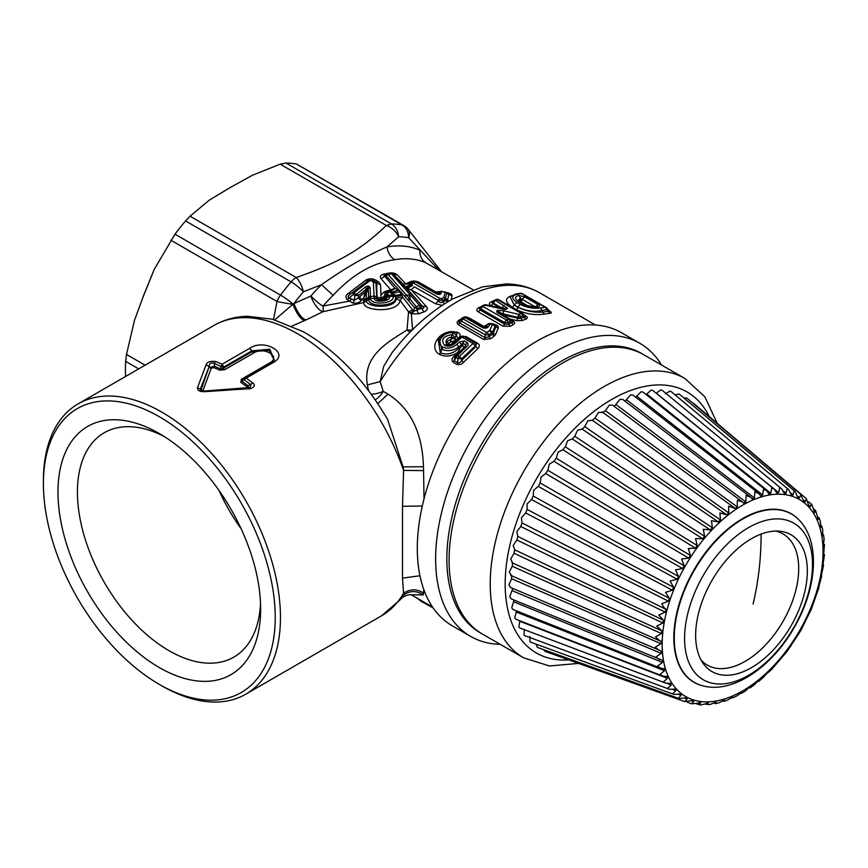 <?xml version="1.0" encoding="UTF-8"?>
<svg xmlns="http://www.w3.org/2000/svg" width="868" height="868" viewBox="0 0 868 868"><rect width="100%" height="100%" fill="white"/><g stroke="black" fill="none" stroke-linecap="round" stroke-linejoin="round"><path stroke-width="1.3" d="M661.524 364.994A169.217 97.693 120 0 0 639.89 343.348L621.564 332.769A169.217 97.693 120 0 0 603.813 326.129A169.217 97.693 120 0 0 484.452 385.479A169.217 97.693 120 0 0 417.595 538.659A169.217 97.693 120 0 0 452.358 625.85L470.673 636.428A169.217 97.693 120 0 0 488.424 643.069A169.217 97.693 120 0 0 500.239 644.338M639.89 343.348A169.217 97.693 120 0 0 622.139 336.708A169.217 97.693 120 0 0 502.767 396.058A169.217 97.693 120 0 0 435.92 549.238A169.217 97.693 120 0 0 470.673 636.428M642.645 354.111A161.285 93.115 120 0 0 624.613 347.124A161.285 93.115 120 0 0 510.84 403.696A161.285 93.115 120 0 0 447.118 549.694A161.285 93.115 120 0 0 481.382 633.434M456.828 508.106A161.285 93.115 -60 0 1 643.774 354.752L684.906 378.491A161.285 93.115 -60 0 0 497.961 531.845A161.285 93.115 -60 0 0 523.621 657.835L482.489 634.096A161.285 93.115 -60 0 1 456.828 508.106M543.542 649.611L545.017 651.336M535.947 644.089L537.444 647.409L679.101 698.588L686.838 697.72L687.033 699.033L684.841 701.648L544.93 651.304M529.881 636.439L530.077 641.778L530.739 642.19L674.002 694.465L680.946 693.933L681.087 695.398L678.288 698.252M524.294 629.419L523.99 635.04L524.89 635.712L669.586 689.311L675.727 689.073L675.803 690.7L672.581 693.814L674.002 694.465M519.867 620.783L518.869 627.065L519.965 628.052L665.897 683.181L670.194 683.322L671.257 684.982L667.6 688.291L669.586 689.311M516.503 610.888L514.767 617.94L516.004 619.296L663 676.161L666.635 676.422L667.492 678.32L663.412 681.771L665.897 683.181M514.127 600.07L511.719 607.774L513.064 609.531M512.771 588.439L509.776 596.674L511.176 598.866L662.034 660.114L662.447 662.425L657.564 665.995L660.895 668.306L663.901 668.653L664.541 670.769L660.06 674.306L663 676.161M510.623 575.321L659.647 640.736L655.535 636.852L661.459 633.553L661.763 630.819L656.707 626.099L662.913 622.996L663.445 620.175L658.769 615.021L665.235 612.179L665.995 609.303L663.749 607.296L661.72 603.737L668.403 601.188L669.38 598.302L665.528 592.367L672.385 590.175L673.568 587.289L670.139 581.039L677.138 579.238L678.505 576.395L675.51 569.875L682.606 568.518L684.147 565.752L681.586 559.003L688.715 558.113L690.429 555.444L688.291 548.543L695.431 548.142L697.275 545.614L695.55 538.605L702.646 538.713L704.621 536.348L703.297 529.285L710.306 529.947L712.378 527.755L711.445 520.713L718.324 521.918L720.473 519.943L719.887 512.955L726.592 514.713L728.805 512.977L728.556 506.12L735.044 508.431L737.279 506.945L737.333 500.261L742.455 501.954L612.396 405.031L609.195 405.258L605.397 410.694L602.652 412.517L598.464 412.409L594.981 418.105L592.28 420.242L587.886 420.763L584.75 426.655L582.113 429.085L577.556 430.235L574.811 436.257L572.272 438.948L567.607 440.727L565.285 446.814L562.855 449.722L558.146 452.098L556.258 458.195L553.979 461.299L549.27 464.25L547.838 470.272L545.744 473.548L541.068 477.042L540.124 482.933L538.225 486.33L533.646 490.322L533.191 496.019L531.509 499.512L527.082 503.961L527.126 509.397L525.683 512.945L521.451 517.805L521.983 522.916L520.789 526.475L516.796 531.704L517.816 536.435L516.894 539.972L513.194 545.495L514.691 549.802L514.04 553.263L510.666 559.035L512.619 562.865L512.261 566.229L509.245 572.175L511.643 575.495L511.567 578.717L508.952 584.761L510.362 587.419L661.058 650.891L661.232 653.376L655.969 656.902L659.637 659.723M663.564 620.229L514.691 549.802M517.805 536.435L665.995 609.303L517.805 536.435M718.324 521.918L581.961 428.966L718.379 521.961M592.28 420.242L726.755 514.854M742.455 501.954L743.572 503.125L745.818 501.91L746.133 495.465L750.679 497.223L622.747 399.41L619.958 399.389L614.262 406.419M750.679 497.223L752.089 498.861L754.314 497.928L754.867 491.765L758.827 493.523L633.011 395.092L630.624 394.864L625.068 401.19M758.827 493.523L760.498 495.682L762.679 495.031L763.428 489.216L766.78 490.897L643.069 392.108L641.094 391.75L635.734 397.219M766.78 490.897L768.712 493.632L770.827 493.274L771.728 487.827L774.473 489.368L652.812 390.491L651.228 390.058L646.15 394.56M774.473 489.368L776.643 492.709L778.661 492.666L779.67 487.632L781.818 488.966L662.143 390.274L660.939 389.819L656.186 393.237M781.818 488.966L784.596 494.011L786.104 493.198L787.168 488.63L788.719 489.682L670.953 391.446L670.107 391.034L665.387 393.812M788.719 489.682L791.67 495.563L793.07 494.89L794.155 490.8L795.121 491.516L679.145 394.007L674.979 394.799M686.827 398.086L683.724 397.848M693.413 403.197L692.273 402.676M760.498 495.682L760.9 496.301M768.712 493.632L769.135 494.38M776.643 492.709L777.066 493.621M795.121 491.516L798.18 498.243L799.471 497.7L800.925 494.445L686.631 397.913M800.535 494.131L804.083 502.04L805.254 501.617L806.274 498.601L693.337 403.132M806.242 498.579L809.291 506.901L810.343 506.586L811.222 504.091M808.629 501.856L811.396 504.189M811.949 504.926L814.694 512.565L813.772 512.771M815.649 510.644L818.253 519.465L817.45 519.596M815.41 510.623L814.694 512.565L813.5 511.567M817.569 516.72L819.208 518.087L820.195 520.757L820.976 527.234L820.303 527.288M818.763 518.077L818.253 519.465L817.179 518.587M820.369 525.042L821.855 526.268L822.669 529.762L822.842 535.773L822.289 535.773M821.258 526.399L820.976 527.234L820.032 526.464M822.213 534.026L823.613 535.144L824.123 539.386L823.396 544.963M823.526 545.234L823.146 544.464M823.211 543.65L824.491 544.659L823.602 554.739M822.907 565.014L824.481 554.695L823.352 553.817M823.287 555.531L823.927 554.793L823.385 554.392M821.312 575.658L823.569 565.166L822.745 564.786M818.839 586.562L821.779 575.961L821.215 575.538M818.936 587.321L818.893 586.584L818.936 587.321M819.132 586.985L811.352 609.238L800.535 631.003M800.546 631.003L787.135 651.369L771.652 669.467M771.652 669.478L766.487 673.915M766.379 673.894L763.319 677.431L758.643 681.423L758.155 681.044M757.938 681.011L754.693 684.537L750.082 687.89L749.648 687.25M749.301 687.228L745.84 690.722L741.424 693.402L739.992 692.816M740.588 692.458L741.305 692.751L736.845 695.897L732.733 697.894L731.127 697.254M731.898 696.668L732.787 697.026L727.785 699.977L724.107 701.311L722.36 700.65M723.955 700.617L724.096 699.651M723.315 699.792L724.379 700.205L718.53 702.961M713.724 702.95L715.612 703.644L718.726 702.917M715.395 703.178L715.872 701.572M714.939 701.8L716.165 702.255L709.481 704.642M705.131 704.046L709.742 704.61M707.095 704.556L708.245 703.178L707.952 702.342M706.856 702.657L708.245 703.178L700.671 704.979M696.505 703.883L700.943 704.99M699.152 704.751L700.693 702.939L700.422 701.952M699.152 702.375L700.693 702.939L691.861 703.818M691.655 703.764L693.597 701.55L693.358 700.4L684.668 701.583M671.246 683.192L670.194 683.322M667.557 676.367L666.635 676.422M664.693 668.664L663.901 668.653M662.696 660.168L662.034 660.114M511.567 578.717L660.895 643.709L655.297 647.159L659.213 650.501M660.895 643.709L661.34 641.181M659.647 640.736L660.96 641.094M662.013 630.895L511.968 562.692M797.8 518.749A97.292 56.17 120 0 0 797.649 518.597A97.292 56.17 120 0 0 701.713 557.766A97.292 56.17 120 0 0 687 676.921A97.292 56.17 120 0 0 701.333 685.427A97.292 56.17 120 0 0 701.539 685.492M706.346 667.199A78.977 45.603 -60 0 1 703.167 663.391A78.977 45.603 -60 0 1 711.999 580.366A78.977 45.603 -60 0 1 779.486 531.205A78.977 45.603 -60 0 1 796.64 539.136A78.977 45.603 -60 0 1 784.368 636.32A78.977 45.603 -60 0 1 706.346 667.199M701.127 660.114A75.722 43.725 120 0 0 701.886 660.906A75.722 43.725 120 0 0 776.686 631.296A75.722 43.725 120 0 0 788.448 538.127A75.722 43.725 120 0 0 775.623 531.075M252.523 175.206L231.984 186.533L252.523 175.206L280.18 164.171L285.919 163.01A155.99 90.066 120 0 1 296.509 164.03L403.804 225.604A15.863 15.863 0 0 1 407.776 228.848L407.776 228.848A15.863 9.819 138.6 0 1 408.676 237.756L438.644 269.894M228.751 188.378L228.772 188.389A3.168 1.682 63.8 0 0 228.751 188.378L232.19 186.381M241.196 528.894A129.549 74.8 60 0 1 219.007 490.463M291.995 326.064L304.852 320.466C300.621 318.654 296.715 313.218 293.134 304.18L293.916 303.572A148.059 85.487 -60 0 1 303.388 291.778A15.863 3.993 40.6 0 0 291.116 281.883L185.578 220.949A155.99 90.066 -60 0 0 174.989 234.186L280.538 295.12A15.863 9.157 120 0 0 277 301.489A15.863 0.955 9.5 0 0 292.896 304.288L293.134 304.18A15.863 2.604 -143.3 0 0 280.538 295.12A155.99 90.066 -60 0 1 291.116 281.883A15.863 9.157 -60 0 1 296.227 277.521A15.863 6.532 71.4 0 1 303.388 291.778L321.551 284.682C344.704 268.299 366.502 255.713 386.933 246.935A15.863 11.664 -99.9 0 0 394.799 259.727C372.914 262.635 352.354 274.505 333.117 295.337L321.551 284.682A140.128 80.908 -60 0 0 310.831 296.031A15.863 6.25 -115.5 0 0 323.004 311.721L363.649 302.552C363.171 311.753 398.889 313.012 400.029 300.371L402.752 297.279L401.537 294.523L395.016 295.717L392.716 295.348L392.965 295.945C395.819 304.028 370.484 305.601 370.582 298.614L374.173 298.169C374.13 303.214 391.804 301.608 389.374 296.216L395.341 296.531L394.821 295.337L392.575 295.098L390.166 292.256L383.081 292.809L385.034 291.507L388.951 292.19M185.578 220.949L190.038 216.208L209.155 200.248L228.512 188.508M356.867 294.013L365.092 287.351L366.763 288.935L358.56 295.5L354.871 295.532L355.913 294.252L356.867 294.013L358.56 295.5L358.289 297.952L354.383 300.263L348.708 297.724C347.515 296.932 348.209 295.608 350.802 293.753L368.368 280.451L352.896 292.234L354.296 292.527L369.931 280.679L368.401 280.494L372.784 280.397L375.063 281.72L373.316 281.97L374.043 295.999L376.69 296.845L374.043 295.999L368.672 297.062L370.441 296.368L370.159 287.807L368.238 288.534L366.329 293.145L365.244 292.95L363.453 298.462L366.329 293.145L366.285 298.451L363.475 299.449L363.453 298.462L362.151 299.59L363.475 299.449L363.638 302.455L366.491 301.153C367.457 307.814 395.417 308.813 396.177 298.918L395.992 298.017L402.752 297.279L412.636 309.833L408.546 311.84L407.027 330.024L412.636 330.024L411.302 313.923L408.546 311.84L400.029 300.371L396.177 298.918M368.661 296.964L368.238 288.534C368.705 286.386 368.206 286.516 366.763 288.935L365.558 291.832L366.73 292.125M352.831 303.041L347.2 299.655L353.113 294.523L354.871 295.532L354.383 300.263L352.831 303.041C356.498 303.474 359.254 302.715 361.11 300.762L358.289 297.952L365.558 291.832L365.244 292.95M370.441 296.368L370.549 298.256L368.781 299.427L370.582 298.614M374.054 296.194L374.151 297.789L376.766 298.538L374.173 298.169M366.285 298.451L366.361 299.21L368.672 297.062L368.759 298.961L370.549 298.18M390.166 292.256L392.184 292.223L390.882 291.127L395.016 288.415L384.828 276.382L386.26 275.861L404.586 296.183L406.354 295.055L409.826 295.12L409.577 298.581L416.271 306.654L419.591 305.503L391.598 273.919L390.546 273.594L391.598 273.919L388.267 274.657L406.354 295.055L409.826 295.12L410.152 299.46L408.437 300.567L414.633 307.728L417.313 308.509L416.673 310.104L409.75 313.001M404.586 296.183L406.549 295.218L409.577 298.581L407.7 299.699L408.437 300.567M392.716 295.348L388.658 295.207L389.298 296.064L385.804 298.451L382.614 300.371L381.28 299.373L381.334 300.024L384.502 297.333L383.808 296.672L385.609 293.145L390.426 290.997L390.98 290.01L381.041 278.671C379.5 276.556 380.412 275.037 383.797 274.125L385.945 274.787C383.591 275.547 383.222 276.089 384.828 276.382L381.041 278.671M388.343 294.849L387.671 294.165L384.578 297.355L385.435 297.8L388.441 294.957L386.77 296.248L386 295.467L386.412 292.668L387.421 291.995L392.065 292.104L398.065 290.194L392.184 292.223L394.821 295.337L401.537 294.523M534.959 306.729L521.831 299.156L521.82 299.894L520.507 299.731L520.442 297.887L518.88 295.445L524.749 296.878L537.921 304.484C539.679 305.373 539.885 306.144 538.518 306.784C533.343 307.532 528.015 306.61 522.525 304.006A3.168 1.834 -60 0 1 523.534 304.093L518.109 300.621L520.442 297.887L521.831 299.156L520.518 299.254M519.27 301.608L520.507 299.731M520.984 302.617L522.135 299.319L524.749 296.878M385.164 300.176L385.533 297.854L384.524 299.08L388.441 294.957M386.9 296.411L387.367 297.214L389.298 296.064M381.312 299.731L377.081 298.635L376.69 296.845L377.135 299.178L382.614 300.371L384.524 299.08M387.367 297.214L385.891 299.829C387.117 300.74 376.386 301.055 377.656 300.165L376.788 298.918L377.981 300.328M405.584 227.253A15.863 9.819 138.6 0 1 407.776 228.848M473.006 289.738L425.83 262.798C421.685 260.172 419.689 255.973 419.83 250.19A140.128 80.908 -60 0 0 386.933 246.935L398.629 236.79A15.863 11.186 45.3 0 0 386.358 225.474L391.468 223.944A155.99 90.066 -60 0 1 402.047 224.964L403.978 225.702M388.267 274.657L387.226 274.31L388.267 274.657A3.168 2.344 -42.7 0 0 386.26 275.861L387.226 274.31L385.945 274.787M413.461 311.84L411.302 313.923L418.821 313.749L416.673 310.104L421.696 308.238L420.622 307.38L421.696 305.623A3.168 2.279 138.9 0 0 419.591 305.503L420.622 307.38L417.313 308.509A3.168 1.052 -109.4 0 0 416.271 306.654A3.168 2.268 -40.7 0 0 414.633 307.728L413.363 311.004L412.636 309.833M442.17 305.373L435.215 303.67A5.284 3.049 -60 0 0 438.231 300.621C439.631 302.813 441.183 303.192 442.875 301.76L442.81 300.339L438.221 300.339A3.168 1.834 -60 0 1 440.141 298.462L413.483 283.076A3.168 1.834 -60 0 0 411.638 284.834L405.757 287.254L405.302 286.798L411.41 284.628L412.528 285.474L406.549 288.046L422.499 306.274L393.334 274.169L390.871 273.518M369.931 280.679L371.037 280.657A3.168 1.834 120 0 1 372.784 280.397L365.808 280.136L348.524 293.243L350.802 293.753L352.896 292.234L353.113 294.523L354.296 292.527M375.063 281.72L375.952 282.968L373.555 282.295M376.679 296.596L375.952 282.968L380.564 284.628L378.491 281.829L375.779 282.133L376.712 283.402L376.972 297.062L381.019 298.223L380.564 284.628M387.671 294.165L387.942 292.874M384.502 297.333L381.931 300.024M381.28 299.373L381.019 298.223M412.528 285.474L407.146 288.469L405.757 287.254M444.427 291.811L446.705 293.341L445.132 299.406L442.81 300.339L441.302 298.592L440.141 298.462M444.405 303.919L442.875 301.76L446.217 300.491L443.656 297.67L441.302 298.592M448.995 293.536L447.584 300.209L445.783 298.386L443.656 297.67M447.302 292.993L447.139 292.624C450.731 293.493 452.369 294.599 452.054 295.945L444.969 292.44L443.884 297.474M442.17 291.409L440.586 291.388L438.687 292.657L442.17 291.409L444.969 292.44M444.449 291.811L449.103 293.579M445.403 292.039L440.575 291.388L438.416 292.028L438.535 293.503L436.289 293.189L435.595 292.212L437.277 293.167M437.125 293.644L438.568 292.679L436.593 293.351M437.83 294.013A3.168 1.834 120 0 0 437.808 293.992A3.168 1.834 120 0 0 436.582 293.97C439.761 294.827 441.302 294.436 441.215 292.809L438.535 293.503M417.063 282.024L437.776 293.981L417.041 282.002L413.103 281.84L417.063 282.024A3.168 1.834 120 0 0 417.041 282.002A3.168 1.834 120 0 0 415.815 281.981L436.582 293.97M412.061 282.241L410.39 281.764L407.635 282.881L411.725 282.393L409.186 283.858L411.41 284.628L411.725 282.393L415.815 281.981M414.806 281.937L411.725 282.393L413.287 281.742M413.483 283.076L413.418 282.491M405.302 286.798L403.067 284.161L409.305 284.031M377.103 298.831L381.356 300.371M134.475 320.335L142.938 297.323L134.475 320.335L126.511 354.459L145.108 365.189M174.989 234.186L154.254 269.351L142.851 297.268M260.519 603.227A129.549 74.8 60 0 1 249.431 642.06A129.549 74.8 60 0 1 233.807 657.13A129.549 74.8 60 0 1 114.131 597.911A129.549 74.8 60 0 1 88.644 447.812A129.549 74.8 60 0 1 104.258 432.741A129.549 74.8 60 0 1 164.302 436.561M240.881 382.376L242.584 379.262L241.315 379.305L240.881 382.376L246.903 386.705L247.998 385.62L241.955 381.258L243.865 379.576L250.798 384.6L250.201 387.475L204.284 391.056L200.562 390.676L200.324 389.189L209.199 366.524L206.085 364.799C206.942 362.032 210.154 360.925 215.709 361.479L222.132 364.202L221.08 366.426L214.125 363.432C211.011 362.184 209.372 363.215 209.199 366.524L201.116 389.624L201.528 390.991M241.315 379.305L270.078 362.705C281.286 356.466 263.601 346.256 253.445 353.102L224.693 369.703L219.745 370.169L213.669 367.522L211.174 368.368L202.776 391.121M246.913 387.953L246.903 386.705M224.693 369.703L223.423 368.206L220.722 368.998L214.613 366.35L209.34 367.348L211.174 368.368M219.745 370.169L221.08 366.426L223.358 366.285L222.132 364.202L249.713 348.285C264.317 338.26 289.847 352.994 273.811 362.195L246.23 378.123L243.875 378.133L243.865 379.576L246.23 378.123L252.631 382.799C257.286 386.032 250.939 389.548 247.64 388.799L204.685 391.663C199.586 391.783 197.21 390.416 197.557 387.551L206.085 364.799M359.319 297.116L362.151 299.59L361.11 300.762M363.562 300.599L366.361 299.21L366.459 300.686L368.759 299.069M363.649 302.552L368.781 299.427C367.913 308.14 398.683 306.534 395.363 296.596L402.003 295.445M404.781 296.389L407.7 299.699M395.992 298.017L395.363 296.596L402.058 295.543M398.303 290.433L401.266 294.013M398.065 290.194L395.016 288.415L385.034 291.507M520.16 302.259L518.793 301.847C514.453 298.776 514.474 296.639 518.88 295.445M536.283 307.033L538.518 306.784M535.306 306.925L537.921 304.484M446.987 344.661L445.881 341.959C446.423 339.128 448.289 337.533 451.49 337.185L450.568 342.003L448.734 343.218L449.092 344.238L444.373 345.236C440.694 339.703 443.233 336.155 451.978 334.581L451.49 337.185L453.812 337.923L445.881 341.959L448.734 343.218M376.766 298.538L374.141 297.681M365.092 287.351C367.663 285.518 369.356 285.67 370.159 287.807M521.776 300.078L520.496 299.861L521.288 302.086L527.614 305.731M414.296 286.809L438.221 300.339L414.296 286.809L411.28 289.847L426.481 306.664L422.499 306.274C424.224 307.923 423.953 308.574 421.696 308.238L423.823 311.959L418.821 313.749M391.598 273.919A3.168 2.365 136.9 0 1 393.334 274.169L403.067 284.161L405.953 284.086L407.635 282.881M387.009 274.353A3.168 3.168 0 0 1 387.399 274.245L390.73 273.518A3.168 3.168 0 0 1 392.021 273.529L397.349 274.95L405.953 284.086L409.186 283.858M376.972 297.062L381.009 298.18L383.808 296.672M435.215 303.67L411.28 289.847L407.146 288.469M439.468 291.615L435.595 292.212M441.389 291.963L441.215 292.809M138.685 368.9L125.643 361.37A155.99 90.066 120 0 0 125.632 376.43M125.643 361.37L126.511 354.459M70.384 443.114A143.296 82.731 -120 0 0 110.735 625.188A143.296 82.731 -120 0 0 248.237 657.987A143.296 82.731 -120 0 0 260.639 609.054A143.296 82.731 -120 0 0 159.311 433.544A143.296 82.731 -120 0 0 70.384 443.114M213.669 367.522L214.613 366.35L214.125 363.432L215.709 361.479M202.754 390.589L197.557 387.551M248.302 387.866L247.998 385.62L250.798 384.6L252.631 382.799M243.593 379.772L243.214 378.611L243.843 378.155L271.999 361.891A3.168 1.834 60 0 1 273.811 362.195M274.201 360.133L269.21 350.379L252.187 351.594L251.883 350.824L269.818 349.218L274.234 360.09M223.358 366.285L223.586 367.153L221.058 366.773M293.916 303.572L310.831 296.031C316.972 301.999 321.03 305.341 323.004 306.046A15.863 2.984 -105.7 0 1 323.004 311.721L305.84 319.999C301.456 318.176 297.485 312.697 293.916 303.572M274.787 319.847L292.896 304.288C296.476 313.337 300.295 318.806 304.386 320.683M366.48 301.055L363.638 301.89M351.214 299.167L349.695 301.098L323.004 306.046A132.196 76.319 -60 0 1 333.117 295.337M463.371 317.666A3.168 1.617 54.8 0 1 463.599 317.428A3.168 1.617 54.8 0 1 465.183 317.59L463.23 318.979L486.829 332.607A3.168 1.834 120 0 0 485.179 334.831L488.912 334.907L488.868 336.784L485.114 337.685A2.647 1.53 120 0 1 483.801 339.496L490.604 338.704L488.868 336.784L492.46 334.202L494.174 336.144L490.604 338.704M494.174 336.144L495.465 334.625L493.122 333.247L495.964 326.791L494.456 324.48A3.168 3.168 0 0 0 492.894 323.818A3.168 0.727 97.7 0 0 492.351 324.437L495.107 326.108L492.579 332.162L493.122 333.247L492.46 334.202L489.736 330.534L486.829 332.607A3.168 1.584 -126.1 0 1 488.912 334.907L492.579 332.162A3.168 2.333 -158 0 0 489.736 330.534L492.351 324.437L489.715 324.1L488.749 326.325C487.035 328.375 484.897 328.766 482.337 327.486L484.528 327.507M482.337 327.486L465.183 317.59A3.168 1.834 -60 0 1 467.017 317.265L484.181 327.171L486.047 327.464L488.749 326.325M498.926 313.543L500.749 313.782L497.874 311.167L504.829 315.258L517.849 318.22L517.708 317.363L502.822 313.771L503.863 310.842L497.234 310.288C496.257 311.721 496.821 312.805 498.926 313.543L508.583 319.12L506.641 320.129A3.168 1.899 -118 0 1 508.539 322.57L504.612 322.592L481.024 308.975A3.168 1.834 -60 0 1 483.064 306.512L506.641 320.129A3.168 1.834 -60 0 0 504.612 322.592L504.623 324.144L508.55 324.252L508.539 322.57L510.46 321.561L510.406 319.359A3.168 1.834 120 0 0 510.048 319.033A3.168 1.834 120 0 0 508.583 319.12L511.567 322.679L508.55 324.252L510.134 326.281L502.995 326.162L478.409 311.97C476.358 310.603 476.337 309.258 478.344 307.934L479.993 307.771M510.406 319.359L510.709 319.543A3.168 3.168 0 0 0 510.048 319.033L500.142 313.359M499.23 300.144A3.168 1.834 120 0 0 498.872 299.807A3.168 1.834 120 0 0 497.657 299.796L495.704 300.567L507.487 308.194C506.489 309.605 504.644 309.843 501.975 308.91L485.494 305.243L481.067 306.708L479.44 308.173M522.84 313.771L523.013 315.898L521.256 313.424A3.168 1.834 120 0 1 522.482 313.435A3.168 3.168 0 0 1 523.154 313.966L522.84 313.771A3.168 1.834 120 0 0 522.482 313.435L498.872 299.807A3.168 3.168 0 0 0 496.138 299.601L496.138 299.601A3.168 2.105 68.8 0 1 497.657 299.796L521.256 313.424L518.814 314.39L503.863 310.842M499.534 308.14L501.769 307.956L504.037 305.373M496.138 299.601L493.61 300.805L493.436 303.149L501.769 307.956C505.23 308.259 508.203 309.409 502.68 308.845L501.975 308.91M505.393 308.997L486.037 304.809A3.168 3.168 0 0 0 483.921 305.08L483.921 305.08A3.168 1.942 63 0 1 485.494 305.243L486.286 305.124M521.473 293.558L516.905 294.263C511.415 295.804 511.382 298.516 516.829 302.389L520.561 304.549C527.44 307.782 534.113 308.91 540.59 307.945L545.18 307.25L521.473 293.558A3.168 1.834 -60 0 1 522.243 293.699A3.168 3.168 0 0 0 520.257 293.297A3.168 2.376 82.7 0 1 521.473 293.558M459.226 342.068L456.785 344.346C452.369 348.144 447.79 349.088 443.038 347.211A3.168 1.834 -60 0 0 441.823 349.229L440.629 352.864L441.421 349.001A3.168 1.834 -60 0 1 442.647 346.972C434.846 342.654 444.449 330.556 453.823 332.965A3.168 1.324 48.9 0 1 456.384 335.797L456.959 333.312A3.168 3.168 0 0 0 455.016 332.043C449.342 330.567 444.004 332.802 438.991 338.737L441.823 349.229C447.606 351.714 453.389 350.856 459.183 346.668L461.602 344.412L461.548 345.8L462.796 346.365L462.904 343.207L461.602 344.412L459.226 342.068L464.358 340.961A3.168 1.834 120 0 0 462.904 343.207L465.758 344.846L467.212 342.6C468.525 343.891 468.394 345.182 466.832 346.462L465.183 346.484L465.617 345.931M465.758 344.846L464.456 347.471M459.975 348.415L457.751 352.538C451.338 356.368 445.317 357.019 439.685 354.48A2.647 1.53 -60 0 0 440.629 352.864C447.313 355.262 453.595 353.558 459.476 347.764L459.975 348.415L461.548 345.8L459.476 347.764L456.785 344.346M447.139 344.694L444.774 345.464C448.3 346.874 451.729 346.169 455.06 343.348L453.563 343.12C450.611 344.987 448.463 345.507 447.139 344.694L446.619 344.401M451.11 344.987L449.092 344.238M389.786 273.724L388.907 273.084L383.797 274.125M426.481 306.664C428.195 308.748 427.316 310.516 423.823 311.959M388.907 273.084C392.195 272.465 395.005 273.094 397.349 274.95M347.2 299.655C345.28 297.323 345.724 295.185 348.524 293.243M372.784 280.397L372.741 280.375A5.284 3.049 120 0 0 375.453 280.071L378.491 281.829M365.808 280.136C369.182 278.378 372.405 278.357 375.453 280.071M381.074 294.936L383.081 292.809M448.875 301.163L447.584 300.209L446.217 300.491L447.248 302.151M452.054 295.945L451.056 299.894M440.586 291.735L435.541 291.811L419.19 282.371A5.284 3.049 120 0 1 417.79 282.436M447.139 292.624L446.521 292.505M410.39 281.764C412.777 280.679 415.707 280.874 419.19 282.371M261.029 673.449A163.922 94.645 60 0 1 159.311 684.385A163.922 94.645 60 0 1 43.4 483.628A163.922 94.645 60 0 1 57.592 427.653A163.922 94.645 60 0 1 214.884 465.172A163.922 94.645 60 0 1 261.029 673.449M43.4 483.628L43.4 480.601A167.622 96.782 60 0 1 57.906 423.367A167.622 96.782 60 0 1 78.12 403.87A167.622 96.782 60 0 1 232.971 480.492A167.622 96.782 60 0 1 265.944 674.707A167.622 96.782 60 0 1 245.742 694.205A167.622 96.782 60 0 1 161.925 685.904L159.311 684.385M304.852 320.466L305.84 319.999M467.017 317.265A3.168 3.168 0 0 0 463.599 317.428L461.44 319.055L463.23 318.979A3.168 1.834 -60 0 0 461.581 321.203L485.179 334.831L485.114 337.685L459.812 323.08L461.581 321.203L461.44 319.055L460.279 320.281C458.673 321.616 458.521 322.549 459.812 323.08L458.499 324.882L483.801 339.496M490.529 323.775L489.715 324.1A3.168 2.409 23.1 0 0 487.176 324.957L486.243 327.171L484.452 326.249L486.547 325.565L485.635 327.551M487.849 324.155L487.653 324.317A3.168 3.168 0 0 1 490.268 323.471L492.894 323.818M483.921 305.08L481.067 306.708L481.024 308.975L480.037 309.952L479.31 308.292M504.416 316.505L505.295 315.8L504.829 315.258L503.907 316.136M517.708 317.363L518.814 314.39A3.168 2.072 -112.3 0 1 520.583 316.874L517.708 317.363M516.981 320.672L517.849 318.22L520.843 318.437L524.207 317.113L523.013 315.898L520.583 316.874L522.319 320.498L516.981 320.672L509.722 318.979M493.274 300.946L491.928 302.205M493.61 300.805L495.704 300.567A3.168 1.834 -60 0 0 493.436 303.149L492.916 303.626L500.391 308.053M546.308 307.717A3.168 1.834 120 0 0 545.95 307.391A3.168 3.168 0 0 1 546.656 307.945L546.688 309.681L542.142 310.397C534.59 312.176 526.572 311.113 518.077 307.207L514.344 305.048L510.134 296.932L515.614 294.013L520.257 293.297M514.648 294.523L516.905 294.263M520.561 304.549A3.168 1.834 -60 0 0 518.077 307.207L518.033 307.315C526.366 311.211 534.666 312.784 542.934 312.035L540.59 307.945M462.796 346.365L464.098 347.113M476.022 343.706L475.935 346.603L475.317 345.876L461.667 358.755L457.989 358.571L456.232 357.551L455.906 355.435L457.458 355.522L466.832 346.462M456.004 355.251A3.168 3.168 0 0 0 455.678 355.63L465.324 346.234M475.979 343.641A3.168 3.168 0 0 0 475.121 342.925A3.168 1.834 120 0 1 475.501 343.283L478.116 343.576L475.816 343.5L475.317 345.876L472.984 343.478L459.215 356.542A3.168 1.834 -60 0 0 457.989 358.571L457.794 362.77C459.335 363.301 460.604 362.499 461.581 360.372L461.667 358.755A3.168 1.052 -135.8 0 0 459.215 356.542L457.458 355.522A3.168 1.834 -60 0 0 456.232 357.551L453.107 362.227C451.436 360.285 451.664 358.375 453.78 356.52L459.834 351.421M455.06 343.348L461.971 337.109L472.984 343.478A3.168 1.834 120 0 1 475.121 342.925L464.098 336.556A3.168 3.168 0 0 0 460.441 336.903L461.971 337.109A3.168 1.834 -60 0 1 464.098 336.556M460.224 337.543L458.412 338.097A2.647 1.096 48.9 0 1 456.384 335.797A164.79 95.144 120 0 0 454.572 337.402L453.812 337.923L455.353 340.668L450.568 342.003M458.412 338.097L455.353 340.668M450.926 344.477L455.233 340.755M453.031 344.043L451.675 344.032M410.032 332.14A15.863 9.212 59.5 0 1 407.027 330.024C387.92 342.014 362.39 356.043 367.359 384.947L368.629 390.763M204.088 391.359L204.685 391.663M246.838 388.256L247.64 388.799M78.12 403.87L213.843 325.511C224.063 319.674 235.304 316.603 247.543 316.299L272.281 319.185L303.041 331.587C336.372 350.683 364.582 380.021 387.66 419.591L403.077 466.886L403.587 470.413L423.562 470.608L424.029 498.883M371.287 394.332A15.863 6.868 166.8 0 0 383.211 391.327L388.029 394.115C410.575 408.589 422.39 432.796 423.454 466.724L423.562 470.608M213.843 325.511A167.622 96.782 60 0 1 403.587 470.413L402.502 506.272L422.304 506.022M494.456 324.48L495.845 325.598L495.964 326.791L498.221 328.202L495.465 334.625M484.268 327.703L484.279 326.661L469.121 317.916A2.647 1.53 -60 0 1 468.59 318.176M513.129 324.719L511.567 322.679C513.118 322.495 513.205 321.865 511.816 320.791L513.27 321.019C515.212 322.386 515.169 323.612 513.129 324.719L510.134 326.281M505.295 315.8L506.738 317.124M525.661 319.185L524.207 317.113C525.834 317.221 526.019 316.766 524.782 315.746L526.019 316.071C527.831 317.428 527.711 318.469 525.661 319.185L522.319 320.498M491.592 306.035L491.093 305.753L492.916 303.626L491.852 302.27M516.829 302.389L514.301 305.156L510.134 296.932M516.026 309.507L512.294 307.348L514.301 305.156L518.033 307.315A2.647 1.53 -60 0 1 516.026 309.507C525.693 313.966 535.089 315.496 544.214 314.086L542.934 312.035L548.272 311.33L549.52 313.359C551.571 313.326 551.842 312.697 550.345 311.449L549.487 311.059C550.399 311.829 549.986 311.927 548.272 311.33L545.18 307.25A3.168 1.834 120 0 1 545.95 307.391L522.243 293.699M549.791 311.33L546.656 307.945M455.016 332.043A3.168 1.28 101.6 0 0 453.823 332.965A167.101 96.478 120 0 0 451.978 334.581A3.168 1.28 -131.8 0 1 454.572 337.402L456.611 339.681M439.685 354.48L440.228 352.636L438.253 339.963L438.991 338.737M453.78 356.52L455.071 356.607L454.051 360.611L457.794 362.77A2.647 1.53 -60 0 1 456.85 364.386C459.682 365.048 461.95 364.321 463.631 362.206L461.581 360.372L475.935 346.603L477.877 348.611L463.631 362.206M367.359 384.947L380.184 381.584A162.869 94.026 -60 0 1 539.874 292.928C529.686 287.124 518.5 284.129 506.304 283.934L482.543 286.841L453.063 298.766C430.843 311.221 410.499 329.2 392.032 352.701L383.71 366.307L380.184 381.584L383.211 391.327A15.863 9.157 120 0 1 375.171 399.801M430.051 606.341L433.024 607.763M402.698 595.676L400.376 599.625L381.475 615.846A167.622 96.782 60 0 0 401.678 596.349A167.622 96.782 60 0 0 403.587 593.245L402.698 595.676C409.349 590.522 416.217 590.262 423.334 594.895L411.866 594.764M402.502 506.272L402.502 578.142L403.587 593.245C410.228 588.764 416.89 588.721 423.562 593.126L423.334 594.895M402.502 578.142L419.949 575.744M377.743 403.598L388.029 394.115M462.286 318.361L458.792 320.335C456.742 321.854 456.644 323.373 458.499 324.882M469.121 317.916L466.648 317.08M463.913 317.221L461.83 318.155M460.279 320.281L458.792 320.335M493.968 324.784L494.576 324.556C497.548 325.131 498.764 326.346 498.221 328.202M488.076 323.981L484.452 326.249M481.675 306.252L478.344 307.934M482.207 305.97L481.621 306.22M502.995 326.162A2.647 1.53 -60 0 0 504.623 324.144L480.037 309.952L478.409 311.97M492.525 301.814L490.778 302.021L493.827 300.805M491.093 305.753C488.923 304.429 488.814 303.192 490.778 302.021M512.294 307.348C504.579 301.782 504.558 297.865 512.239 295.619M549.52 313.359L544.214 314.086M455.483 332.444L456.807 332.053C459.823 332.976 460.702 334.657 459.443 337.12L458.901 337.652M449.157 332.444L456.807 332.053M439.284 354.242C429.758 348.925 436.604 333.703 449.255 331.999M478.116 343.576C479.765 344.987 479.689 346.657 477.877 348.611M464.109 336.741L465.834 336.48L477.53 343.175M459.443 337.12L465.834 336.48M428.564 604.79L429.334 605.886L417.291 598.28M423.758 589.415L423.562 593.126M568.79 659.897A150.707 87.006 -60 0 1 512.413 535.274A150.707 87.006 -60 0 1 609.39 400.821A150.707 87.006 -60 0 1 709.275 416.597M514.04 553.263L662.913 622.996M516.894 539.972L665.235 612.179M520.789 526.475L668.403 601.188M521.983 522.916L669.38 598.302M525.683 512.945L672.385 590.175M527.126 509.397L673.568 587.289M531.509 499.512L677.138 579.238M533.191 496.019L678.505 576.395M538.225 486.33L682.606 568.518M540.124 482.933L684.147 565.752M545.744 473.548L688.715 558.113M547.838 470.272L690.429 555.444M553.979 461.299L695.431 548.142M556.258 458.195L697.275 545.614M562.855 449.722L702.646 538.713M565.285 446.814L704.621 536.348M572.272 438.948L710.306 529.947M574.811 436.257L712.378 527.755M584.75 426.655L720.473 519.943M594.981 418.105L728.805 512.977M605.397 410.694L737.279 506.945M615.889 404.499L745.818 501.91M626.327 399.606L754.314 497.928M636.613 396.058L762.679 495.031M646.617 393.898L770.827 493.274M656.241 393.139L778.661 492.666M783.663 491.19L786.104 493.198M791.149 493.295L793.07 494.89M797.844 496.344L799.471 497.7M803.811 500.413L805.254 501.617M809.03 505.491L810.343 506.586M822.029 535.122L822.842 535.773M691.904 700.932L693.597 701.55M685.156 698.339L687.033 699.033M678.928 694.606L681.087 695.398M673.188 689.735L675.803 690.7M667.633 683.615L671.257 684.982M519.661 621.228L667.492 678.32M516.037 611.951L664.541 670.769M513.465 601.698L662.447 662.425M511.968 590.576L661.232 653.376M512.261 566.229L661.459 633.553M817.591 588.385A113.762 65.686 -60 0 1 713.474 701.442A113.762 65.686 -60 0 1 667.633 607.698A113.762 65.686 -60 0 1 771.739 494.641A113.762 65.686 -60 0 1 817.591 588.385M797.649 518.597L798.647 519.574C821.03 541.773 816.853 588.938 793.96 627.976C771.337 667.514 732.158 694.595 701.745 685.546A97.194 56.116 -60 0 1 687.423 677.051A97.194 56.116 -60 0 1 702.136 558.015A97.194 56.116 -60 0 1 797.963 518.901A97.194 56.116 -60 0 1 798.538 519.465M696.852 674.783A90.435 52.21 120 0 0 786.191 639.423A90.435 52.21 120 0 0 800.242 528.145A90.435 52.21 120 0 0 710.892 563.506A90.435 52.21 120 0 0 696.852 674.783M753.077 604.085A249.138 180.88 -101.7 0 0 761.106 534.091M231.984 186.533A28.677 16.557 180 0 1 228.772 188.389L209.155 200.248M280.18 164.171L386.358 225.474C360.253 250.309 339.236 262.44 296.227 277.521L190.038 216.208M399.573 291.756L391.522 293.634M296.509 164.03L402.047 224.964A15.863 12.694 100.5 0 1 408.676 237.756A148.059 85.487 -60 0 0 398.629 236.79A15.863 12.326 -89.3 0 0 391.468 223.944L285.919 163.01M355.913 294.252L354.155 293.232M371.037 280.657L373.316 281.97M170.844 240.197L277 301.489L273.539 319.5M154.254 269.351L142.938 297.323M522.525 304.006L518.793 301.847M253.445 353.102L252.187 351.594L223.423 368.206L223.586 367.153L251.883 350.824L249.713 348.285M464.358 340.961L467.212 342.6M448.647 345.052L449.494 344.466M394.799 259.727A132.196 76.319 -60 0 1 425.83 262.798M271.641 362.227A3.168 1.834 60 0 1 271.999 361.891L274.407 359.884M403.077 466.886L423.454 466.724M421.544 601.437A3.168 1.834 -60 0 1 421.186 601.307A3.168 1.834 -60 0 1 420.828 600.971L420.058 599.875M512.467 321.301L510.709 319.543L513.27 321.019M524.174 314.997L526.019 316.071M550.345 311.449L549.585 311.015M456.85 364.386L453.107 362.227M465.432 337.326A2.647 1.53 120 0 0 466.507 336.806M578.533 663.402L549.487 665.973L523.621 657.835M717.174 423.28L704.881 396.828L684.906 378.491M602.077 411.888L734.23 507.661M813.717 509.028L815.681 510.666M822.658 564.439L823.537 565.09M821.128 575.365L821.714 575.777M757.666 681.065L758.502 681.445M748.878 687.402L750.039 687.901M687.206 702.169L691.731 703.807M513.075 609.531L660.895 668.306M812.101 505.122L811.385 504.189M437.808 293.992L437.179 293.666M523.534 304.093C524.044 304.907 527.353 305.775 533.484 306.697L537.238 306.534M441.248 271.402L407.808 228.892M242.009 379.707L243.214 378.611M446.434 344.227L447.194 344.824M385.056 275.08L385.598 274.917M481.48 306.35A3.168 3.168 0 0 0 480.742 306.892M494.185 300.382A3.168 3.168 0 0 0 493.208 301.001M453.563 343.12L460.441 336.903M245.742 694.205L381.475 615.846M523.154 313.966L525.39 316.234M455.678 355.63L454.984 356.748M417.313 598.302L421.186 601.307L433.208 608.023M400.376 599.625C400.452 598.996 404.651 595.036 410.087 594.688L412.712 594.927M595.437 325.012L539.874 292.928M432.579 607.101L411.074 594.688"/></g></svg>
